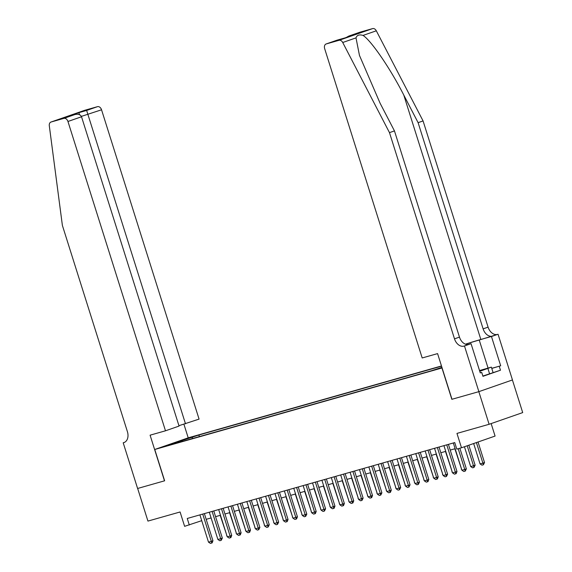 <?xml version="1.0" encoding="UTF-8"?>
<svg xmlns="http://www.w3.org/2000/svg" width="572" height="572" viewBox="0 0 572 572"><rect width="100%" height="100%" fill="white"/><g stroke="black" fill="none" stroke-linecap="round" stroke-linejoin="round"><path stroke-width="0.86" d="M164.536 446.568L171.621 444.237L164.536 446.568M441.477 365.966L188.345 437.787L154.755 449.485L442.106 367.946M512.412 379.965L522.701 412.591L489.11 424.288L456.964 433.412L461.49 447.769L495.08 436.064L491.148 423.58M164.493 480.852L150.093 435.17L165.487 430.802L67.954 121.486A4.104 2.924 -109.2 0 0 63.907 118.368L51.094 122.008A4.104 2.924 -109.2 0 0 50.979 122.043A4.104 2.924 -109.2 0 0 49.299 125.761L62.391 225.447L127.406 431.653A9.581 6.821 70.8 0 1 123.988 442.571A9.581 6.821 70.8 0 1 123.716 442.656L123.202 442.799L137.602 488.481L164.629 480.802L137.652 488.467L147.941 521.092L180.087 511.976L184.613 526.333L201.73 520.67M451.98 399.27L478.828 391.663L489.11 424.288M461.49 447.769L456.799 449.099L454.74 442.578L187.244 518.475L189.303 524.996M441.956 367.481L434.548 369.891L442.034 367.724M179.129 442.342L178.729 442.049L172.379 444.258L431.424 370.756L441.92 367.367M178.729 442.049L168.404 444.973L198.884 435.02L441.541 366.173M451.844 399.32L441.963 367.996M164.636 480.809L154.755 449.485M206.192 519.326L211.097 517.932M215.572 516.666L220.477 515.272M224.96 513.999L229.865 512.612M234.348 511.339L239.253 509.945M243.729 508.672L248.634 507.285M253.117 506.013L258.022 504.618M262.505 503.346L267.41 501.959M271.886 500.686L276.798 499.292M281.274 498.019L286.179 496.632M290.662 495.359L295.567 493.965M300.05 492.699L304.955 491.305M309.431 490.032L314.335 488.638M318.818 487.373L323.723 485.978M328.206 484.706L333.111 483.311M337.587 482.046L342.499 480.652M346.975 479.379L351.88 477.992M356.363 476.719L361.268 475.325M365.751 474.052L370.656 472.665M375.132 471.392L380.037 469.998M384.52 468.725L389.425 467.338M393.908 466.066L398.813 464.671M403.289 463.399L408.193 462.012M412.677 460.739L417.581 459.345M422.064 458.079L426.969 456.685M431.452 455.412L436.357 454.018M440.833 452.752L445.738 451.358M450.221 450.085L455.126 448.691M199.378 436.6L198.884 435.02M192.528 437.237L192.092 438.667M182.203 440.168L182.597 441.362M458.193 448.705L464.736 469.44L466.366 468.868L465.243 471.099L463.835 471.492L461.919 470.234L453.324 442.978M459.859 448.233L466.366 468.868M461.919 470.234L464.736 469.44L465.243 471.099M473.652 443.536L480.072 463.913L482.89 463.113L476.412 442.571M484.52 462.541L483.404 464.771L482.89 463.113L484.52 462.541L478.049 441.999M483.404 464.771L481.996 465.172L480.072 463.913M479.729 371.192L486.3 368.861L479.572 370.706M480.244 372.822L481.724 372.408L482.954 376.319L500.479 370.22L482.868 376.054M479.529 370.563L491.377 367.131L479.765 371.307M493.021 372.351L491.377 367.131M489.603 373.866L487.952 368.647M359.595 32.318A4.104 2.924 70.8 0 1 359.709 32.275A4.104 2.924 70.8 0 1 359.831 32.232L372.637 28.6A4.104 2.924 70.8 0 1 376.312 30.802L423.073 120.935L418.103 122.665L483.118 328.871A9.581 6.821 -109.2 0 0 492.571 336.143L480.837 339.475A17.832 0.522 -17.5 0 0 465.465 344.172M418.103 122.665L403.768 95.031C390.304 68.526 371.071 40.383 363.034 35.428C359.302 34.299 356.957 35.114 356.006 37.874L359.459 55.42L380.115 103.267L394.458 130.902L459.473 337.115A9.581 6.821 -109.2 0 0 468.926 344.387L463.956 346.117L464.471 345.967L478.871 391.648L451.98 399.277L437.58 353.603L422.186 357.965L324.66 48.649A4.104 2.924 -109.2 0 1 326.126 43.972A4.104 2.924 -109.2 0 1 326.24 43.937L339.053 40.305L372.637 28.6M423.073 120.935L488.088 327.141A9.581 6.821 -109.2 0 0 497.54 334.413L498.055 334.27L512.462 379.944L478.871 391.648M394.458 130.902L389.482 132.632L454.504 338.846A9.581 6.821 -109.2 0 0 463.956 346.117M356.006 37.874L342.728 42.507L389.482 132.632M491.756 368.332L500.693 365.794L491.784 368.418M500.479 370.22L499.242 366.302M481.724 372.408L480.266 372.908L471.049 343.679L464.471 345.967M498.055 334.27L479.229 340.033A15.401 0.45 -17.5 0 0 465.572 344.215M500.693 365.794L491.477 336.558M467.946 344.558L471.049 343.679M342.728 42.507A4.104 2.924 -109.2 0 0 339.053 40.305M359.831 32.232L348.748 36.093L346.36 37.43M348.977 36.015L356.313 33.962M356.771 33.805L344.873 37.952M326.126 43.972L337.087 40.154L344.873 37.945L326.24 43.937M178.936 425.69L199.07 419.104L101.544 109.788L81.381 116.388M185.5 423.831L86.644 110.446L97.49 106.671L84.685 110.303L51.094 122.008M123.202 442.799L124.56 442.328M188.209 437.83L183.934 424.274M165.487 430.802L179.057 426.076L81.524 116.76L67.954 121.486M97.49 106.671A4.104 2.924 70.8 0 1 101.544 109.788M63.907 118.368L74.982 114.522L67.424 116.674M67.196 116.731L74.753 114.593C78.171 113.785 80.43 114.507 81.524 116.76M66.967 116.802L78.857 112.663L79.537 114.693M446.753 444.844L455.348 472.1L456.985 471.528L456.134 473.666L454.454 474.159L452.531 472.901L443.936 445.638M448.419 444.373L456.985 471.528M452.531 472.901L455.348 472.1L455.863 473.759M437.365 447.504L445.96 474.76L447.597 474.195L446.475 476.426L445.066 476.819L443.15 475.561L434.548 448.305M439.031 447.032L447.597 474.195M443.15 475.561L445.96 474.76L446.475 476.426M427.985 450.164L436.579 477.427L438.209 476.855L437.358 478.993L435.678 479.486L433.762 478.228L425.168 450.965M429.643 449.692L438.209 476.855M433.762 478.228L436.579 477.427L437.087 479.086M418.597 452.831L427.191 480.087L428.821 479.522L427.978 481.653L426.297 482.146L424.374 480.888L415.78 453.632M420.263 452.359L428.821 479.522M424.374 480.888L427.191 480.087L427.706 481.746M464.435 446.746L470.684 466.573L473.502 465.772L467.202 445.781M475.139 465.208L474.016 467.431L473.502 465.772L475.139 465.208L468.833 445.209M474.016 467.431L472.608 467.832L470.684 466.573M454.847 448.77L461.575 469.162M461.304 469.24L461.683 469.483M445.466 451.437L452.195 471.821M451.916 471.9L452.295 472.15M436.078 454.096L442.807 474.481M442.528 474.56L442.907 474.81M409.209 455.491L417.803 482.754L419.44 482.182L418.318 484.412L416.909 484.813L414.986 483.554L406.392 456.292M410.875 455.019L419.44 482.182M414.986 483.554L417.803 482.754L418.318 484.412M426.691 456.763L433.419 477.148M433.147 477.227L433.526 477.477M399.821 458.158L408.422 485.413L410.053 484.849L408.93 487.072L407.521 487.473L405.605 486.214L397.011 458.958M401.487 457.686L410.053 484.849M405.605 486.214L408.422 485.413L408.93 487.072M417.31 459.423L424.038 479.808M423.759 479.887L424.138 480.137M390.44 460.817L399.034 488.08L400.665 487.508L399.542 489.739L398.133 490.14L396.217 488.881L387.623 461.618M392.106 460.346L400.665 487.508M396.217 488.881L399.034 488.08L399.542 489.739M407.922 462.09L414.65 482.475M414.371 482.553L414.75 482.804M381.052 463.484L389.646 490.74L391.284 490.175L390.433 492.306L388.753 492.799L386.829 491.541L378.235 464.285M382.718 463.013L391.284 490.175M386.829 491.541L389.646 490.74L390.161 492.399M398.534 464.75L405.262 485.135M404.99 485.213L405.369 485.464M371.664 466.144L380.258 493.407L381.896 492.835L380.773 495.066L379.365 495.466L377.448 494.201L368.854 466.945M373.33 465.672L381.896 492.835M377.448 494.201L380.258 493.407L380.773 495.066M389.146 467.417L395.874 487.802M395.602 487.88L395.981 488.13M362.283 468.811L370.878 496.067L372.508 495.502L371.657 497.633L369.977 498.126L368.061 496.868L359.466 469.605M363.942 468.339L372.508 495.502M368.061 496.868L370.878 496.067L371.385 497.726M379.765 470.077L386.493 490.461M386.214 490.54L386.593 490.79M352.895 471.471L361.49 498.734L363.127 498.162L362.005 500.393L360.596 500.793L358.673 499.528L350.078 472.272M354.561 470.999L363.127 498.162M358.673 499.528L361.49 498.734L362.005 500.393M370.377 472.744L377.105 493.128M376.826 493.207L377.213 493.457M343.507 474.138L352.102 501.394L353.739 500.829L352.888 502.96L351.208 503.453L349.285 502.195L340.69 474.932M345.173 473.666L353.739 500.829M349.285 502.195L352.102 501.394L352.617 503.053M360.989 475.403L367.717 495.788M367.446 495.867L367.825 496.117M334.127 476.798L342.721 504.061L344.351 503.489L343.5 505.619L341.82 506.12L339.904 504.854L331.31 477.599M335.785 476.326L344.351 503.489M339.904 504.854L342.721 504.061L343.229 505.719M351.608 478.07L358.337 498.455M358.058 498.534L358.437 498.777M324.739 479.465L333.333 506.721L334.963 506.148L334.12 508.286L332.439 508.78L330.516 507.521L321.922 480.258M326.405 478.993L334.963 506.148M330.516 507.521L333.333 506.721L333.841 508.379M342.22 480.73L348.949 501.115M348.67 501.194L349.049 501.444M315.351 482.124L323.945 509.387L325.582 508.815L324.46 511.046L323.051 511.439L321.128 510.181L312.534 482.925M317.017 481.653L325.582 508.815M321.128 510.181L323.945 509.387L324.46 511.046M332.832 483.39L339.561 503.782M339.289 503.861L339.668 504.104M305.963 484.791L314.557 512.047L316.194 511.475L315.344 513.613L313.663 514.106L311.747 512.848L303.153 485.585M307.629 484.312L316.194 511.475M311.747 512.848L314.557 512.047L315.072 513.706M323.445 486.057L330.18 506.442M329.901 506.52L330.28 506.771M296.582 487.451L305.176 514.707L306.807 514.142L305.684 516.366L304.275 516.766L302.359 515.508L293.765 488.252M298.241 486.979L306.807 514.142M302.359 515.508L305.176 514.707L305.684 516.366M314.064 488.717L320.792 509.101M320.513 509.18L320.892 509.43M287.194 490.111L295.788 517.374L297.426 516.802L296.575 518.94L294.895 519.433L292.971 518.175L284.377 490.912M288.86 489.639L297.426 516.802M292.971 518.175L295.788 517.374L296.303 519.033M304.676 491.384L311.404 511.768M311.125 511.847L311.511 512.097M277.806 492.778L286.4 520.034L288.038 519.469L287.187 521.6L285.507 522.093L283.59 520.835L274.989 493.579M279.472 492.306L288.038 519.469M283.59 520.835L286.4 520.034L286.915 521.693M295.288 494.044L302.016 514.428M301.744 514.507L302.123 514.757M268.425 495.438L277.02 522.701L278.65 522.129L277.527 524.36L276.119 524.76L274.202 523.502L265.608 496.239M270.084 494.966L278.65 522.129M274.202 523.502L277.02 522.701L277.527 524.36M285.907 496.711L292.635 517.095M292.356 517.174L292.735 517.424M259.037 498.105L267.632 525.361L269.262 524.796L268.146 527.019L266.738 527.42L264.815 526.161L256.22 498.906M260.703 497.633L269.262 524.796M264.815 526.161L267.632 525.361L268.146 527.019M276.519 499.37L283.247 519.755M282.968 519.834L283.347 520.084M249.649 500.765L258.244 528.028L259.881 527.456L258.758 529.686L257.35 530.087L255.427 528.821L246.832 501.565M251.315 500.293L259.881 527.456M255.427 528.821L258.244 528.028L258.758 529.686M267.131 502.037L273.859 522.422M273.588 522.501L273.967 522.751M240.261 503.431L248.863 530.687L250.493 530.122L249.642 532.253L247.962 532.746L246.046 531.488L237.452 504.225M241.927 502.96L250.493 530.122M246.046 531.488L248.863 530.687L249.371 532.346M257.743 504.697L264.478 525.082M264.2 525.16L264.579 525.411M230.881 506.091L239.475 533.354L241.105 532.782L240.254 534.913L238.574 535.413L236.658 534.148L228.064 506.892M232.547 505.619L241.105 532.782M236.658 534.148L239.475 533.354L239.983 535.013M248.362 507.364L255.091 527.749M254.812 527.827L255.191 528.078M221.493 508.758L230.087 536.014L231.724 535.449L230.873 537.58L229.193 538.073L227.27 536.815L218.676 509.552M223.159 508.286L231.724 535.449M227.27 536.815L230.087 536.014L230.602 537.673M238.974 510.024L245.703 530.408M245.431 530.487L245.81 530.737M212.105 511.418L220.699 538.681L222.336 538.109L221.214 540.34L219.805 540.74L217.889 539.475L209.295 512.219M213.771 510.946L222.336 538.109M217.889 539.475L220.699 538.681L221.214 540.34M229.587 512.691L236.315 533.075M236.043 533.154L236.422 533.404M202.724 514.085L211.318 541.341L212.948 540.769L212.098 542.907L210.417 543.4L208.501 542.142L199.907 514.879M204.383 513.613L212.948 540.769M208.501 542.142L211.318 541.341L211.826 543M220.206 515.351L226.934 535.735M226.655 535.814L227.034 536.064M403.768 95.031L480.837 339.475M459.473 337.115L454.504 338.846M483.118 328.871L488.088 327.141M376.312 30.802L363.034 35.428M492.571 336.143L497.54 334.413M488.066 368.068L479.229 340.033M78.857 112.663L86.644 110.446M124.253 442.463L123.716 442.656M359.709 32.275L348.748 36.093M344.873 37.945L356.542 33.884M50.979 122.043L84.563 110.339"/></g></svg>
